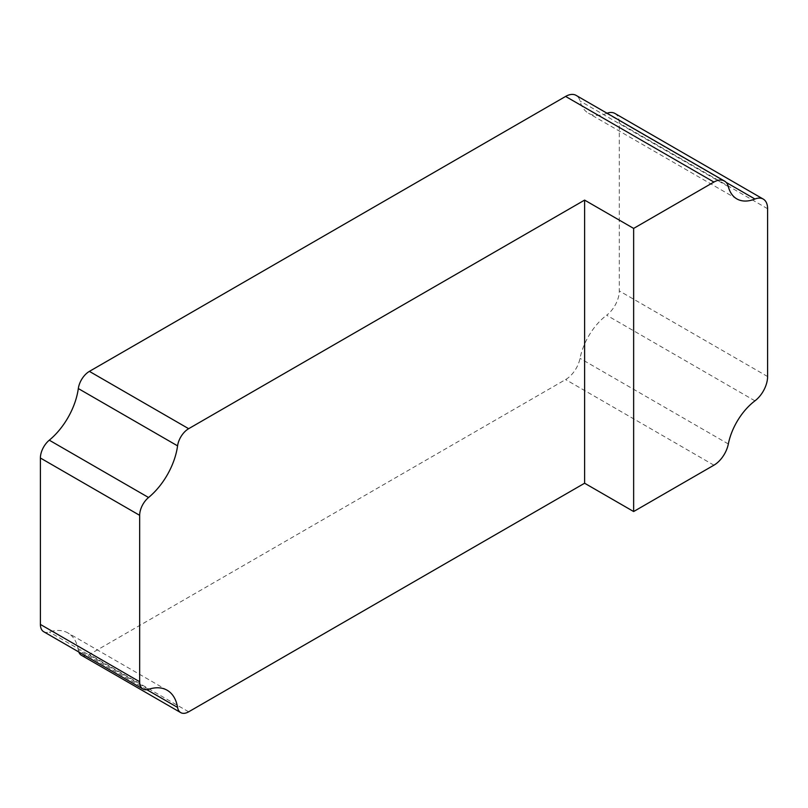 <?xml version="1.0" encoding="UTF-8"?>
<svg xmlns="http://www.w3.org/2000/svg" width="808" height="808" viewBox="0 0 808 808"><rect width="100%" height="100%" fill="white"/><g stroke="black" fill="none" stroke-linecap="round" stroke-linejoin="round"><path stroke-width="0.61" stroke-dasharray="4.04 3.03" d="M754.955 400.839L606.646 315.211A21.059 12.16 120 0 0 619.292 290.92L619.292 123.099A21.059 12.16 120 0 0 614.928 113.453M607.05 113.241A21.059 12.16 120 0 0 606.646 113.403A46.096 26.614 120 0 1 588.527 113.272A46.096 26.614 120 0 1 580.023 101A21.059 12.16 120 0 0 576.134 95.395M43.693 631.715A15.897 9.181 120 0 0 49.288 631.997A52.863 30.522 120 0 1 67.902 632.937A52.863 30.522 120 0 1 78.315 650.117A15.897 9.181 120 0 0 78.79 651.975M81.436 655.288A15.897 9.181 120 0 0 89.395 654.5L565.61 379.558A21.059 12.16 120 0 0 580.023 358.358A46.096 26.614 120 0 1 606.646 315.211M767.6 376.538L619.292 290.92M767.6 208.727L619.292 123.099M726.15 182.396L606.646 113.403M728.331 186.628L580.023 101M148.561 689.315L49.288 631.997M146.874 689.709L78.315 650.117M188.658 711.818L89.395 654.5M713.918 465.186L565.61 379.558M728.331 443.976L580.023 358.358M736.835 198.899L588.527 113.272M167.175 690.254L67.902 632.937"/><path stroke-width="1.21" d="M177.578 445.864A52.863 30.522 120 0 1 148.561 497.506A15.897 9.181 120 0 0 139.673 515.332L139.673 681.75A15.897 9.181 120 0 0 142.966 689.032A15.897 9.181 120 0 0 148.561 689.315A52.863 30.522 120 0 1 167.175 690.254A52.863 30.522 120 0 1 177.578 707.434A15.897 9.181 120 0 0 180.709 712.606A15.897 9.181 120 0 0 188.658 711.818L584.608 483.224L584.608 200.101L188.658 428.695A15.897 9.181 120 0 0 177.578 445.864L78.315 388.557A15.897 9.181 120 0 1 89.395 371.377L565.61 96.435A21.059 12.16 120 0 1 576.134 95.395L724.443 181.022A21.059 12.16 120 0 0 713.918 182.063L633.644 228.412L584.608 200.101M633.644 228.412L633.644 511.535L713.918 465.186A21.059 12.16 120 0 0 728.331 443.976A46.096 26.614 120 0 1 754.955 400.839A21.059 12.16 120 0 0 767.6 376.538L767.6 208.727A21.059 12.16 120 0 0 763.237 199.081A21.059 12.16 120 0 0 754.955 199.021L726.15 182.396M763.237 199.081L614.928 113.453A21.059 12.16 120 0 0 607.05 113.241M724.443 181.022A21.059 12.16 120 0 1 728.331 186.628A46.096 26.614 120 0 0 736.835 198.899A46.096 26.614 120 0 0 754.955 199.021M148.561 497.506L49.288 440.188A52.863 30.522 120 0 0 78.315 388.557M49.288 440.188A15.897 9.181 120 0 0 40.4 458.015L40.4 624.433A15.897 9.181 120 0 0 43.693 631.715L142.966 689.032M78.79 651.975A15.897 9.181 120 0 0 81.436 655.288L180.709 712.606M633.644 511.535L584.608 483.224M713.918 182.063L565.61 96.435M188.658 428.695L89.395 371.377M139.673 515.332L40.4 458.015M139.673 681.75L40.4 624.433M177.578 707.434L146.874 689.709"/></g></svg>
